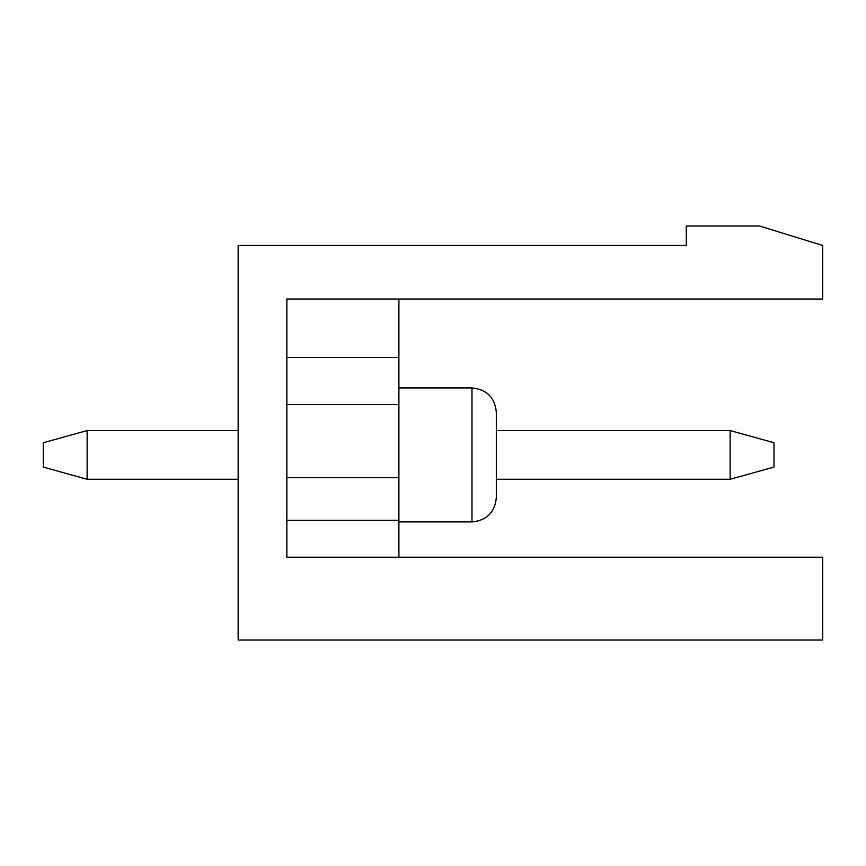 <?xml version="1.0" encoding="UTF-8"?>
<svg xmlns="http://www.w3.org/2000/svg" width="866" height="866" viewBox="0 0 866 866"><rect width="100%" height="100%" fill="white"/><g stroke="black" fill="none" stroke-linecap="round" stroke-linejoin="round"><path stroke-width="1.3" d="M238.15 430.564L87.141 430.564L43.3 442.743L43.3 467.099L87.141 479.277L238.15 479.277M730.146 430.564L773.988 442.743L773.988 467.099L730.146 479.277L730.146 430.564L496.326 430.564L496.326 412.303L496.326 430.564M730.146 479.277L496.326 479.277L496.326 497.549L496.326 412.303C494.887 397.505 486.768 389.386 471.97 387.946C486.768 389.386 494.887 397.505 496.326 412.303C494.887 397.505 486.768 389.386 471.97 387.946C486.768 389.386 494.887 397.505 496.326 412.303C494.887 397.505 486.768 389.386 471.97 387.946C486.768 389.386 494.887 397.505 496.326 412.303C494.887 397.505 486.768 389.386 471.97 387.946C486.768 389.386 494.887 397.505 496.326 412.303C494.887 397.505 486.768 389.386 471.97 387.946C486.768 389.386 494.887 397.505 496.326 412.303C494.887 397.505 486.768 389.386 471.97 387.946C486.768 389.386 494.887 397.505 496.326 412.303C494.887 397.505 486.768 389.386 471.97 387.946C486.768 389.386 494.887 397.505 496.326 412.303C494.887 397.505 486.768 389.386 471.97 387.946C486.768 389.386 494.887 397.505 496.326 412.303C494.887 397.505 486.768 389.386 471.97 387.946C486.768 389.386 494.887 397.505 496.326 412.303C494.887 397.505 486.768 389.386 471.97 387.946C486.768 389.386 494.887 397.505 496.326 412.303C494.887 397.505 486.768 389.386 471.97 387.946L471.97 521.906C486.768 520.455 494.887 512.336 496.326 497.549C494.887 512.336 486.768 520.455 471.97 521.906C486.768 520.455 494.887 512.336 496.326 497.549C494.887 512.336 486.768 520.455 471.97 521.906C486.768 520.455 494.887 512.336 496.326 497.549C494.887 512.336 486.768 520.455 471.97 521.906C486.768 520.455 494.887 512.336 496.326 497.549C494.887 512.336 486.768 520.455 471.97 521.906C486.768 520.455 494.887 512.336 496.326 497.549C494.887 512.336 486.768 520.455 471.97 521.906C486.768 520.455 494.887 512.336 496.326 497.549C494.887 512.336 486.768 520.455 471.97 521.906C486.768 520.455 494.887 512.336 496.326 497.549C494.887 512.336 486.768 520.455 471.97 521.906C486.768 520.455 494.887 512.336 496.326 497.549C494.887 512.336 486.768 520.455 471.97 521.906C486.768 520.455 494.887 512.336 496.326 497.549C494.887 512.336 486.768 520.455 471.97 521.906C486.768 520.455 494.887 512.336 496.326 497.549C494.887 512.336 486.768 520.455 471.97 521.906C486.768 520.455 494.887 512.336 496.326 497.549M87.141 430.564L87.141 479.277M822.7 640.028L238.15 640.028L238.15 245.457L686.305 245.457L686.305 225.972L759.374 225.972L822.7 245.457L822.7 299.041L286.863 299.041L286.863 557.217L822.7 557.217L822.7 640.028M398.901 299.041L398.901 520.282L286.863 520.282L286.863 557.217M398.901 520.282L398.901 557.217M398.901 477.61L286.863 477.61M398.901 404.541L286.863 404.541M398.901 357.496L286.863 357.496M398.901 521.906L471.97 521.906M398.901 387.946L471.97 387.946"/></g></svg>
